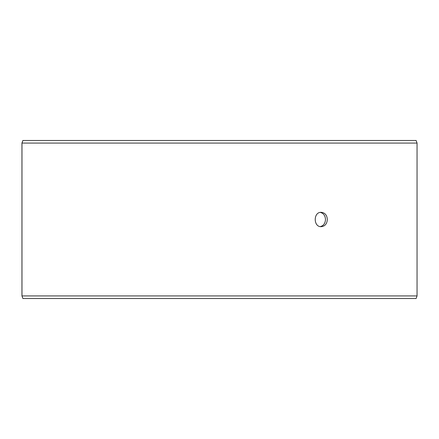 <?xml version="1.0" encoding="UTF-8"?>
<svg xmlns="http://www.w3.org/2000/svg" width="439" height="439" viewBox="0 0 439 439"><rect width="100%" height="100%" fill="white"/><g stroke="black" fill="none" stroke-linecap="round" stroke-linejoin="round"><path stroke-width="0.66" d="M21.977 295.935L22.921 298.52L21.95 295.935L21.95 143.065L22.894 140.48L416.106 140.48L417.05 143.065L21.977 143.065L21.977 295.935L417.05 295.935L417.05 143.065M22.921 140.48L21.977 143.065M22.921 298.52L416.106 298.52L417.05 295.935M320.322 226.601C323.527 225.739 325.25 223.374 325.486 219.5C325.255 215.637 323.532 213.266 320.322 212.399M327.335 219.5C326.995 223.863 324.964 226.261 321.244 226.683C313.226 227.128 313.232 211.872 321.244 212.317C324.959 212.739 326.989 215.132 327.335 219.5"/></g></svg>
